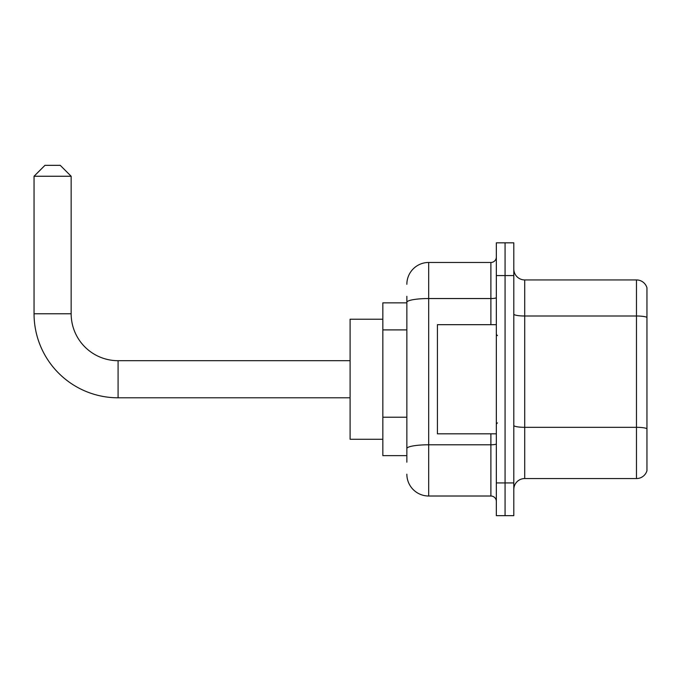 <?xml version="1.0" encoding="UTF-8"?>
<svg xmlns="http://www.w3.org/2000/svg" width="681" height="681" viewBox="0 0 681 681"><rect width="100%" height="100%" fill="white"/><g stroke="black" fill="none" stroke-linecap="round" stroke-linejoin="round"><path stroke-width="1.02" d="M406.855 323.356L406.855 296.303L406.855 302.849L382.841 302.849L382.841 455.64L406.855 455.64M406.855 462.186L406.855 296.303M496.347 482.923L496.347 515.662L505.072 515.662L505.072 482.923L505.072 515.662L513.806 515.662L513.806 482.923L505.072 482.923L505.072 275.567L505.072 482.923L496.347 482.923L496.347 275.567L505.072 275.567L505.072 242.828L505.072 275.567L513.806 275.567L513.806 482.923M513.806 275.567L513.806 242.828L496.347 242.828L496.347 275.567M406.855 284.292A21.826 21.826 0 0 1 428.681 262.466L428.681 496.015L490.89 496.015L490.89 433.814M428.681 262.466L490.89 262.466A5.457 5.457 0 0 0 496.347 257.009M406.855 452.363L406.855 423.761M496.347 501.471A5.457 5.457 0 0 0 490.89 496.015M428.681 496.015A21.826 21.826 0 0 1 406.855 474.189M513.806 489.469A10.913 10.913 0 0 1 524.719 478.556L636.471 478.556L636.471 279.934L524.719 279.934A10.913 10.913 0 0 1 513.806 269.021A10.913 10.913 0 0 0 524.719 279.934L524.719 478.556M646.95 287.791A10.913 10.913 0 0 0 636.471 279.934A10.913 10.913 0 0 1 646.95 287.791L646.95 470.699A10.913 10.913 0 0 1 636.471 478.556M513.806 314.111A10.913 1.898 0 0 0 524.719 316.001L636.471 316.001A10.913 1.898 180 0 1 646.95 317.372L646.95 428.69A10.913 1.898 180 0 0 636.471 427.319L524.719 427.319A10.913 1.898 0 0 1 513.806 425.429M350.102 397.798L118.085 397.798A84.035 84.035 0 0 1 34.05 313.762L34.05 176.251L44.963 165.338L60.243 165.338L71.156 176.251L34.05 176.251M118.085 397.798L118.085 360.692A46.929 46.929 0 0 1 71.156 313.762L71.156 176.251M382.841 319.219L350.102 319.219L350.102 439.271L382.841 439.271M496.347 324.675L437.415 324.675L437.415 433.814L496.347 433.814M406.855 329.902L382.841 329.902M406.855 417.215L382.841 417.215M496.347 443.833A5.457 0.945 0 0 1 490.89 444.787L428.681 444.787A21.826 3.788 180 0 0 406.855 448.575M406.855 302.33A21.826 3.788 180 0 1 428.681 298.542L490.89 298.542L490.89 262.466M490.89 324.675L490.89 298.542A5.457 0.945 0 0 0 496.347 297.597M34.05 313.762L71.156 313.762M350.102 360.692L118.085 360.692M497.436 335.588L496.347 334.499M497.436 422.892L496.347 423.991"/></g></svg>
